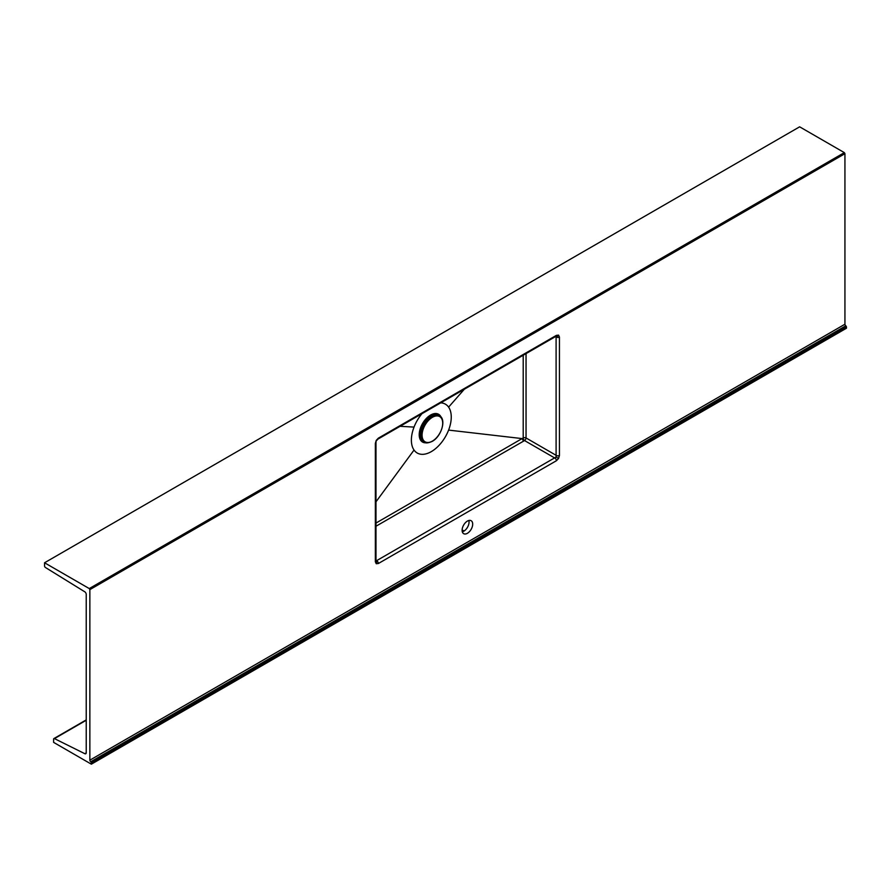 <?xml version="1.0" encoding="UTF-8"?>
<svg xmlns="http://www.w3.org/2000/svg" width="891" height="891" viewBox="0 0 891 891"><rect width="100%" height="100%" fill="white"/><g stroke="black" fill="none" stroke-linecap="round" stroke-linejoin="round"><path stroke-width="1.34" d="M423.904 441.936A15.27 8.821 -60 0 1 423.626 441.791A15.27 8.821 -60 0 1 421.287 429.551A15.27 8.821 -60 0 1 431.266 416.097A15.27 8.821 -60 0 1 438.895 415.34A15.27 8.821 -60 0 1 439.163 415.496M422.089 435.164A14.579 8.42 -60 0 1 432.391 417.311A14.579 8.42 -60 0 1 442.704 423.258A14.579 8.42 -60 0 1 432.391 441.112A14.579 8.42 -60 0 1 422.089 435.164M467.396 533.297A7.473 4.31 120 0 0 472.286 526.715A7.473 4.31 120 0 0 471.139 520.723A7.473 4.31 120 0 0 467.396 521.09A7.473 4.31 120 0 0 462.518 527.684A7.473 4.31 120 0 0 463.665 533.676A7.473 4.31 120 0 0 467.396 533.297M462.318 531.816A7.473 4.31 120 0 0 463.777 531.203A7.473 4.31 120 0 0 468.855 520.489M375.902 561.074L556.095 457.038L556.095 336.163M556.095 457.038L558.557 458.464L556.43 460.714L378.374 563.513A2.138 1.236 -120 0 0 376.938 560.94L375.98 560.261M376.236 440.388L375.98 442.482A2.138 1.236 180 0 1 375.356 443.362L376.236 440.388L378.374 438.138L556.43 335.339L558.557 335.127L559.437 337.076A2.138 1.236 180 0 1 556.496 337.121L555.438 336.631M559.437 337.076L559.437 455.49A2.138 1.236 180 0 1 556.496 455.535L526.046 437.949A2.138 1.103 -60 0 1 524.543 440.566L375.98 526.236M556.04 336.13L555.984 336.319A2.138 1.236 -120 0 0 556.43 335.339M440.711 402.866A28.189 16.272 -60 0 1 448.596 407.131A28.189 16.272 -60 0 1 448.596 430.097A28.189 16.272 -60 0 1 431.322 451.614A28.189 16.272 -60 0 1 414.037 450.055A28.189 16.272 -60 0 1 414.037 427.09A28.189 16.272 -60 0 1 421.933 413.714M463.721 531.236L462.117 530.535M462.117 530.045L464.2 530.947M86.227 720.262L54.451 738.617A1.281 0.735 -120 0 0 53.616 739.174L53.616 742.381L91.361 764.177L846.45 328.233L846.45 326.841L91.361 762.785L91.361 764.177M54.451 738.617L84.823 753.697L86.227 752.884M84.823 753.697A2.138 1.236 60 0 0 85.792 753.741A2.138 1.236 60 0 0 86.227 752.772L86.227 594.386A2.138 1.236 60 0 0 84.779 591.802L45.43 567.489A1.281 0.735 -120 0 1 44.55 565.941L44.55 562.767L89.256 588.572L844.334 152.628L844.935 153.675L89.857 589.619L89.857 760.168A1.281 0.735 -120 0 0 90.759 761.738L845.849 325.794L846.45 326.841M89.857 760.168L844.935 324.224L844.935 153.675M526.046 353.593L526.046 437.949A2.138 1.236 -0 0 0 523.206 437.949L523.206 355.242M464.345 389.222L448.596 407.131M400.104 426.31L414.037 427.09M375.98 523.062L523.206 437.949A2.138 1.158 -116.9 0 0 524.543 440.566L554.993 458.141A2.138 1.236 -120 0 1 556.43 460.714M521.981 438.572L448.596 430.097M375.98 501.811L414.037 450.055M522.126 438.684L523.507 441.09M91.361 762.785L90.759 761.738M89.857 589.619L89.256 588.572M44.55 562.767L799.639 126.823L844.334 152.628M844.935 324.224A1.281 0.735 -120 0 0 845.849 325.794M555.984 336.319L377.929 439.107A2.138 1.236 -120 0 0 378.374 438.138M375.98 442.482L375.98 560.896A2.138 1.236 180 0 1 375.356 561.764L375.356 443.362M423.626 441.791L424.161 442.092A15.27 8.821 -60 0 1 421.822 429.863A15.27 8.821 -60 0 1 431.801 416.398A15.27 8.821 -60 0 1 439.43 415.651L438.895 415.34M427.647 417.679L429.373 416.498A13.432 7.752 120 0 0 427.635 417.69M420.619 436.802L420.029 430.876A13.432 7.752 120 0 0 420.619 436.779M432.859 415.317A13.41 7.741 120 0 0 429.429 416.554A13.41 7.741 120 0 0 426.221 419.048M420.507 428.961A13.41 7.741 120 0 0 420.585 436.568M433.059 415.228A13.432 7.752 120 0 0 429.384 416.498L433.082 415.228M376.002 561.141A2.138 1.749 120 0 1 376.236 563.725L375.356 561.764M378.374 563.513L376.236 563.725M559.437 455.49L558.557 458.464M556.207 336.208A2.138 1.749 -60 0 0 558.557 335.127M426.076 442.782A16.049 9.266 -60 0 1 420.73 440.377A16.049 9.266 -60 0 1 420.73 427.301A16.049 9.266 -60 0 1 430.565 415.061A16.049 9.266 -60 0 1 440.399 415.941A16.049 9.266 -60 0 1 440.989 416.955M436.635 414.649A14.857 8.576 120 0 0 430.219 415.83A14.857 8.576 120 0 0 427.958 417.411A14.857 8.576 120 0 0 421.109 427.168A14.857 8.576 120 0 0 419.962 431.277A14.857 8.576 120 0 0 421.109 439.274A14.857 8.576 120 0 0 421.9 440.176M424.161 442.092C425.475 443.384 428.159 443.15 432.224 441.379C441.346 436.579 446.725 419.327 439.43 415.651M53.872 738.583L86.227 719.906M419.962 431.277L421.109 427.19L427.958 417.411M376.581 440.577L377.929 439.107"/></g></svg>
